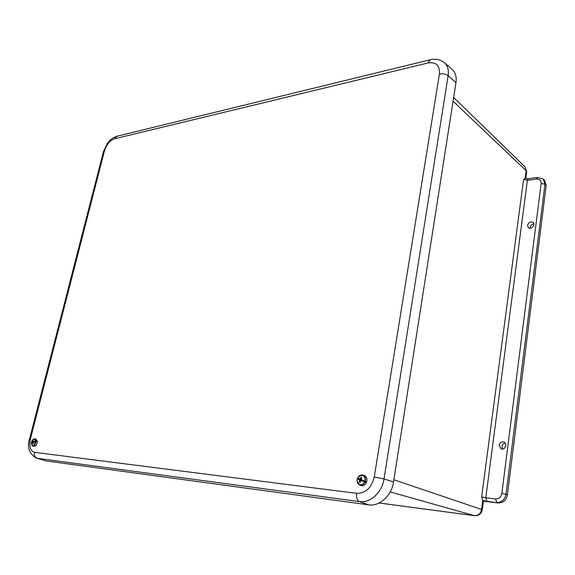 <?xml version="1.0" encoding="UTF-8"?>
<svg xmlns="http://www.w3.org/2000/svg" width="575" height="575" viewBox="0 0 575 575"><rect width="100%" height="100%" fill="white"/><g stroke="black" fill="none" stroke-linecap="round" stroke-linejoin="round"><path stroke-width="0.86" d="M499.172 445.187C499.898 442.527 501.472 441.485 503.901 442.067C507.905 443.584 504.814 450.735 500.997 448.78L499.172 445.187M505.145 443.052C503.377 443.404 502.306 444.525 501.932 446.423L502.557 449.039M527.577 225.364C528.669 222.324 530.509 221.339 533.09 222.396C536.065 224.581 531.056 230.187 528.382 227.686L527.577 225.364M533.931 223.905C531.839 224.178 530.545 225.357 530.049 227.448L530.049 228.261M393.882 479.766L481.548 509.464L482.799 499.97L483.417 500.875M483.381 501.177L498.094 502.952C503.118 503.003 506.223 500.315 507.416 494.881L506 494.356L544.971 184.252L543.289 179.091L537.654 177.438L536.648 179.069C539.724 178.962 541.226 180.428 541.154 183.461L544.971 184.252L546.192 185.373L544.511 180.219L543.289 179.091M537.546 177.452L528.382 178.674L527.376 180.298L523.581 179.493L525.126 178.588L528.281 178.688M546.192 185.373L507.416 494.881M482.799 499.97L481.649 496.937L485.796 497.777L486.853 501.271L498.094 502.952M36.448 458.146L46.517 460.992L368.604 504.836C379.529 506.668 391.654 495.693 393.537 481.972L455.968 82.635C456.766 76.834 455.45 72.392 452.029 69.323L444.432 62.733M34.385 441.765L33.544 441.514L35.542 440.896L36.958 441.14L36.362 441.471M33.07 443.002L32.157 442.865L31.323 443.778C32.753 446.71 34.162 445.927 35.549 441.42L36.958 441.571L36.958 441.14M34.241 441.816L33.544 441.514M31.452 443.411L32.768 440.637L33.149 440.421L33.149 441.485M34.68 438.854L35.959 439.048L37.332 441.435C36.922 444.727 35.722 446.372 33.752 446.372L31.769 445.201M35.549 441.42L33.551 442.089L32.789 444.015L32.473 442.872M33.142 442.577L32.157 442.29M33.098 443.426L32.667 443.332M31.323 443.778L32.509 445.912C34.313 445.963 35.463 444.461 35.959 441.406M33.494 442.139L32.473 441.866M33.12 441.384L32.653 441.269M366.059 482.454L361.524 480.757L366.059 482.454L366.289 481.836L364.78 481.225C366.634 475.784 359.885 472.779 357.707 478.019L360.18 478.817L361.237 477.272L361.869 477.559L361.323 479.334L361.833 479.931L364.78 481.225M361.488 479.536L359.504 478.874M358.505 478.407L358.311 478.932L361.502 480.757M362.458 475.036L363.623 475.238C366.541 476.193 367.526 478.544 366.562 482.274C365.125 485.264 363.141 486.313 360.611 485.422L359.54 484.905M358.311 478.932L357.427 478.774C355.551 484.157 362.272 487.269 364.493 481.987M360.137 481.951L359.382 482.137L359.627 480.269L359.195 479.694L357.427 478.774M361.524 480.757L360.769 480.786L360.022 482.425L359.382 482.137M360.331 481.368L359.627 481.153M361.409 480.757L359.627 480.269M361.704 477.868L361.237 477.272M361.021 480.168L359.195 479.694M361.33 479.241L360.18 478.817M361.431 478.414L360.755 478.184M379.155 502.996L474.598 515.71C478.795 515.861 481.34 513.892 482.245 509.809L481.548 509.464C480.607 513.676 478.228 515.746 474.411 515.674L475.007 515.717M483.345 500.739L486.853 501.271M526.671 171.954L524.997 166.843L526.161 170.696L525.126 178.588M525.787 178.667L526.7 171.745L526.161 170.696L453.064 101.222M390.209 491.912L474.411 515.674L379.177 502.981M541.154 183.461L501.831 493.522L506 494.356C504.8 499.804 501.688 502.5 496.663 502.457L495.614 498.927L485.796 497.777L527.376 180.298L536.648 179.069M501.831 493.522C501.033 497.152 498.963 498.949 495.614 498.927M523.581 179.493L481.649 496.937M455.968 82.635L448.126 75.72C445.769 73.995 442.872 73.413 439.437 73.988L374.26 476.991L384.014 478.925L448.126 75.72C448.931 69.999 447.659 65.636 444.31 62.625C440.342 59.469 435.656 58.513 430.251 59.75L427.965 62.977C436.137 61.798 439.961 65.471 439.437 73.988M374.26 476.991C371.536 487.916 365.664 493.364 356.629 493.343C356.169 497.605 357.104 500.358 359.433 501.601C370.163 503.384 382.102 492.502 384.014 478.925L393.537 481.972M429.834 59.85L116.941 136.239L114.425 138.819L427.965 62.977M356.629 493.343L34.514 452.331C33.997 455.342 34.91 457.333 37.246 458.311L359.433 501.601L368.604 504.836M29.598 438.833L103.363 152.001L104.37 151.196C106.447 144.67 109.796 140.544 114.425 138.819M34.514 452.331C30.281 450.987 28.93 446.488 30.461 438.847L29.584 438.876C26.838 447.285 29.102 453.704 36.376 458.124L46.517 460.992M30.461 438.847L104.37 151.196M35.542 440.896C34.112 437.978 32.703 438.761 31.323 443.253M33.616 439.106L34.644 438.847L35.952 440.896M364.996 482.166C363.558 484.797 361.689 485.688 359.404 484.84L357.176 480.995M358.39 476.898L362.315 475.015C364.996 475.841 365.98 477.983 365.276 481.433M482.245 509.809L483.424 500.825M524.997 166.843L453.646 97.491M103.421 151.786L107.388 143.383C110.141 140.573 109.07 139.588 116.481 136.354M34.644 438.847C32.804 439.07 31.69 440.543 31.316 443.268M362.315 475.015C360.295 474.864 358.75 475.856 357.657 477.983M359.404 484.84C357.377 483.539 356.701 481.505 357.37 478.738"/></g></svg>
